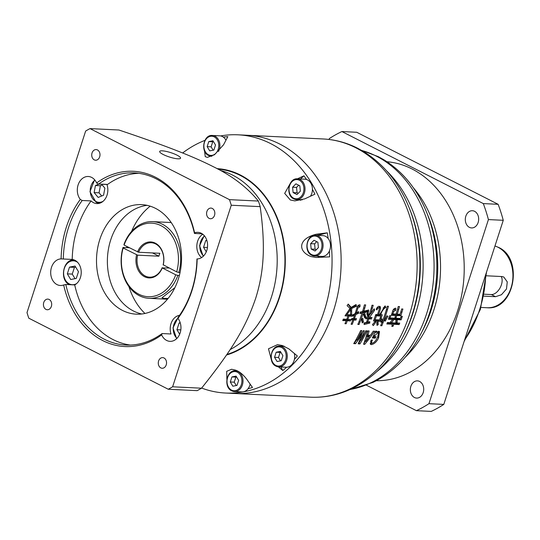 <?xml version="1.0" encoding="UTF-8"?>
<svg xmlns="http://www.w3.org/2000/svg" width="540" height="540" viewBox="0 0 540 540"><rect width="100%" height="100%" fill="white"/><g stroke="black" fill="none" stroke-linecap="round" stroke-linejoin="round"><path stroke-width="0.81" d="M486.412 275.791L502.045 276.554L503.8 277.034L507.263 281.88L506.493 288.968L501.424 294.759L495.538 296.703L483.887 296.136M341.901 131.544L356.738 132.273L498.143 204.309A148.844 115.351 92.8 0 1 503.26 220.3L443.799 404.399A148.844 115.351 92.8 0 1 431.257 411.399L416.421 410.677A148.844 115.351 -87.2 0 0 428.963 403.677L488.423 219.578A148.844 115.351 -87.2 0 0 483.307 203.587L341.901 131.544A148.844 115.351 -87.2 0 0 329.36 138.544L329.062 139.469M414.437 397.501A8.62 6.676 92.8 0 1 410.522 387.72A8.62 6.676 92.8 0 1 417.447 380.869A8.62 6.676 92.8 0 1 419.62 381.456A8.62 6.676 92.8 0 1 423.536 391.237A8.62 6.676 92.8 0 1 416.61 398.081A8.62 6.676 92.8 0 1 414.437 397.501M366.444 385.216L416.421 410.677M474.579 211.302A8.62 6.676 92.8 0 1 478.494 221.083A8.62 6.676 92.8 0 1 471.569 227.934A8.62 6.676 92.8 0 1 469.395 227.347A8.62 6.676 92.8 0 1 465.48 217.573A8.62 6.676 92.8 0 1 472.406 210.722A8.62 6.676 92.8 0 1 474.579 211.302M386.984 161.737A109.674 84.996 92.8 0 1 412.135 169.027A109.674 84.996 92.8 0 1 462.247 291.897A109.674 84.996 92.8 0 1 376.306 380.727M279.754 144.052A129.263 100.177 -87.2 0 0 247.185 135.263A129.263 100.177 92.8 0 1 279.754 144.052A129.263 100.177 92.8 0 1 338.492 290.716A129.263 100.177 92.8 0 1 234.596 393.478A129.263 100.177 -87.2 0 0 338.492 290.716A129.263 100.177 -87.2 0 0 279.754 144.052M359.087 324.473L357.818 324.412L358.675 322.447A129.263 100.177 92.8 0 0 362.057 313.058L359.957 313.565L360.281 312.019L362.549 311.526A129.263 100.177 92.8 0 0 363.535 308.252L364.419 304.864L365.688 304.925L364.689 308.306A129.263 100.177 -87.2 0 1 363.812 311.236L368.712 309.994A145.098 96.707 67.9 0 1 368.59 311.728L363.326 312.775A129.263 100.177 -87.2 0 1 359.964 322.178L359.087 324.473L358.101 323.818M363.461 314.51L364.784 313.369L365.803 316.946L364.716 318.006L363.461 314.51M365.87 318.074L367.801 318.749L365.634 318.728A129.263 100.177 92.8 0 0 366.208 317.135L368.314 317.324A129.263 100.177 92.8 0 0 371.237 308.192L371.993 305.228L373.207 305.289L372.337 308.246L371.345 307.8M367.801 318.749A129.263 100.177 92.8 0 1 366.383 322.488L364.068 322.961L364.129 324.554L369.806 323.075L369.779 321.644L367.646 322.13A129.263 100.177 -87.2 0 0 368.901 318.803L371.412 319.012A129.263 100.177 -87.2 0 0 371.986 317.419L369.529 317.385L374.639 310.196L374.18 308.772L370.595 313.909A129.263 100.177 -87.2 0 0 372.337 308.246M380.93 319.559L382.124 318.85L382.064 321.57L380.909 322.272L380.93 319.559L380.977 320.902L382.064 321.57M361.476 319.295L362.833 318.337L363.447 322.009L362.245 322.954L361.476 319.295M366.836 313.551L368.145 312.404L368.786 315.286L367.659 316.352L366.836 313.551M353.052 314.692L355.131 313.585A129.263 100.177 92.8 0 0 357.109 307.152C357.757 305.539 358.736 304.763 360.031 304.823L359.971 306.76L357.952 307.894A129.263 100.177 -87.2 0 1 356.42 312.876L358.655 311.594L358.709 313.247L355.887 314.489A129.263 100.177 -87.2 0 1 354.429 318.607L356.488 318.627A129.263 100.177 -87.2 0 1 355.928 320.125L353.93 319.943L352.256 324.304L351.101 324.25L352.89 319.889L351.297 319.896A129.263 100.177 92.8 0 0 351.857 318.398L353.389 318.56A129.263 100.177 92.8 0 0 354.618 315.117L352.701 316.224L353.052 314.692M346.923 318.843L347.841 319.39A129.263 100.177 -87.2 0 0 349.056 316.042L347.956 315.428A127.697 98.962 92.8 0 1 347.787 315.893M347.841 319.39L350.933 319.457A129.263 100.177 -87.2 0 1 350.365 320.949L347.328 320.72L346.167 323.764L344.952 323.703L346.228 320.666L342.731 320.578A129.263 100.177 92.8 0 0 343.298 319.086L346.741 319.336A129.263 100.177 92.8 0 0 347.963 315.988L345.013 315.846L350.062 308.387L347.078 305.694L348.226 304.074L351.175 307.388L356.069 304.54L356.481 306.241L351.682 308.462L351.608 314.793L352.357 314.834A129.263 100.177 -87.2 0 1 351.864 316.265L349.056 316.042M369.11 330.973A138.281 92.833 75.2 0 1 367.895 335.171L370.44 335.293A138.281 114.392 -63.8 0 0 373.275 331.175L374.659 331.243A140.103 117.086 118.4 0 1 364.736 344.311L363.582 344.25A140.103 91.517 -105.5 0 0 367.72 330.905L369.11 330.973M361.51 335.259A134.177 110.767 109.4 0 1 355.516 343.71L353.72 343.622A129.263 100.177 92.8 0 0 360.666 330.561L361.82 330.615A129.263 100.177 -87.2 0 1 356.987 340.045L357.102 340.051A134.285 110.369 -70.2 0 0 363.326 330.689L364.25 330.737A134.285 93.845 79.3 0 1 360.808 340.227L360.923 340.234A129.263 100.177 92.8 0 0 365.756 330.811L366.91 330.865A129.263 100.177 -87.2 0 1 359.964 343.926L358.175 343.838A134.177 93.373 -100.2 0 0 361.625 335.259L360.801 334.665M395.644 315.475L391.304 315.266L392.135 312.876A129.263 100.177 92.8 0 0 392.789 310.73C393.491 309.029 394.511 308.198 395.847 308.246L395.766 310.176L393.68 311.472A129.263 100.177 -87.2 0 1 392.904 313.956L396.09 314.111A129.263 100.177 92.8 0 0 397.467 309.555L398.25 306.511L399.526 306.572L398.628 309.616A129.263 100.177 -87.2 0 1 397.244 314.172L400.079 314.307A129.263 100.177 92.8 0 0 401.679 308.968L402.894 309.029L400.849 315.731L396.799 315.536L396.232 317.399L394.956 317.338L395.644 315.475L394.524 314.894L391.5 314.746M399.155 324.587A129.263 100.177 -87.2 0 0 399.735 323.102L395.948 323.001L397.123 322.387L397.278 319.761L395.901 320.463L395.827 323.001L391.608 322.792L393.836 319.511L401.126 319.862L402.354 316.325L401.139 316.265A129.263 100.177 92.8 0 1 400.39 318.458L390.035 317.959A129.263 100.177 -87.2 0 0 390.791 315.758L389.63 315.704L388.402 319.241L392.681 319.451L390.596 321.901L391.493 322.785L387.416 322.502A129.263 100.177 92.8 0 1 386.836 323.987L392.243 324.169L391.885 326.491L393.302 326.059L393.518 324.23L399.155 324.587L398.075 323.899L396.144 323.723L397.217 324.412M376.751 322.657L378.027 321.793L378.223 324.574L377.042 325.431L376.751 322.657M387.869 316.217L385.29 321.131L384.372 320.747L386.89 315.826L387.869 316.217M386.316 309.805A129.263 100.177 92.8 0 1 381.841 322.906L380.653 325.694L381.868 325.748L383.036 322.711A129.263 100.177 -87.2 0 0 387.41 309.852L388.469 306.301L387.254 306.241L386.316 309.805M377.69 314.152L379.681 314.699L385.121 305.87L385.823 307.402C383.413 308.873 381.713 311.317 380.72 314.753L382.34 314.827L380.045 321.3L376.454 321.125L373.322 325.586L372.418 324.621L375.476 321.077L373.505 320.983L375.806 314.51L377.541 314.597A129.263 100.177 92.8 0 0 379.269 309.022L378.918 307.773C377.939 307.773 377.298 308.502 376.994 309.96L376.124 309.13L378.378 306.335L380.201 306.477M379.937 306.41L380.612 308.205A129.263 100.177 -87.2 0 1 378.641 314.651M374.605 336.609A127.697 98.962 92.8 0 1 374.254 337.271L375.253 338.135A129.263 100.177 -87.2 0 0 376.015 336.676L374.227 336.589A129.263 100.177 -87.2 0 0 374.659 335.738L373.822 335.05M375.253 338.135L372.303 337.993A129.263 100.177 92.8 0 0 375.719 331.135L376.697 331.182L376.353 332.296L378.668 331.276L379.465 331.547L378.621 337.831C376.873 341.611 374.476 343.879 371.446 344.635L370.46 344.284L371.23 339.964L372.506 340.025C371.405 341.746 371.331 342.819 372.276 343.238C374.416 342.353 376.043 340.578 377.15 337.912C378.689 335.441 378.905 333.734 377.784 332.768L374.659 335.738M370.67 341.084L370.798 342.124L372.276 343.238M378.216 332.924L376.751 331.972L378.216 332.924M375.577 315.245L379.708 315.448L380.815 316.049A129.263 100.177 92.8 0 1 379.445 319.916L375.104 319.7A129.263 100.177 -87.2 0 0 376.475 315.832L375.55 315.34M380.815 316.049L376.475 315.832M369.401 336.751A138.159 115.29 115.8 0 1 365.951 341.327L365.837 341.321A138.159 91.841 -104 0 0 367.43 336.65L369.401 336.751L368.395 335.9L366.431 335.799L367.43 336.65M346.896 314.651L350.541 314.827L350.541 309.541L346.896 314.651L345.964 314.145M360.146 312.66L362.057 313.058M362.792 310.736L363.812 311.236M367.524 310.399A143.721 95.546 67.6 0 1 367.463 311.175L368.59 311.728M367.463 311.175L362.205 312.208L363.326 312.775M362.205 312.208A127.697 98.962 92.8 0 1 361.949 313.004M361.921 321.631L362.367 321.327L361.901 319.025M350.771 311.56L350.548 307.942L355.34 305.741L355.131 304.972M351.175 307.388L350.035 306.875L348.07 304.317M345.31 315.299L347.963 315.988M342.995 319.889L345.148 319.99L346.228 320.666M346.052 320.551L346.248 320.045L347.693 320.112L350.365 320.949M349.589 319.471A127.697 98.962 92.8 0 1 349.279 320.274M347.956 315.428L350.757 315.65L351.864 316.265M351.142 314.543A127.697 98.962 92.8 0 1 350.757 315.65M351.554 319.221L352.89 319.889M352.661 319.754L352.843 319.282L354.834 319.464L355.928 320.125M355.151 318.634A127.697 98.962 92.8 0 1 354.834 319.464M357.514 312.289L357.595 312.667L354.773 313.895A127.697 98.962 92.8 0 1 354.395 314.996M357.305 306.518L358.83 306.261L358.817 305.147M353.045 314.739L354.618 315.117M367.268 314.996L367.673 314.692L367.254 313.22M364.23 316.771L364.696 316.325L363.967 314.098M362.367 321.327L363.447 322.009M350.541 309.541L349.495 309.049M350.608 314.253L351.608 314.793M350.548 307.942L351.682 308.462M355.34 305.741L356.481 306.241M345.209 323.123L346.167 323.764M346.248 320.045L347.328 320.72M351.344 323.703L352.256 324.304M352.843 319.282L353.93 319.943M353.558 318.094L354.429 318.607M354.773 313.895L355.887 314.489M357.595 312.667L358.709 313.247M355.516 312.41L356.42 312.876M357.014 307.469L357.952 307.894M358.83 306.261L359.971 306.76M367.673 314.692L368.786 315.286M364.696 316.325L365.803 316.946M364.115 323.386L368.726 322.387L368.678 321.914M368.901 318.803L367.801 318.168A127.697 98.962 92.8 0 1 367.625 318.647M367.801 318.168L370.319 318.371A127.697 98.962 92.8 0 0 370.663 317.425M368.638 316.406L370.298 313.754M373.484 309.69L374.639 310.196M370.595 313.909L369.644 313.416M369.529 317.385L368.496 316.805M371.412 319.012L370.319 318.371M367.646 322.13L366.741 321.563M369.806 323.075L368.726 322.387M367.875 330.912A136.829 91.652 75.1 0 1 366.883 334.341L367.895 335.171M363.872 343.454L364.736 344.311M370.183 335.279A138.672 115.931 118.7 0 1 369.205 336.589M365.634 341.138A138.672 115.931 118.7 0 1 363.994 343.116M375.077 320.834L375.368 320.463L378.952 320.639L379.208 319.903M380.619 315.941L381.038 314.766M383.076 308.029L384.676 306.916L384.392 306.545M379.451 306.389L379.471 307.706A127.697 98.962 92.8 0 1 379.33 308.212M377.082 307.307L377.777 307.274M373.748 320.382L375.476 321.077M395.84 321.806L396.05 320.389M392.425 319.309L392.735 318.877L400.025 319.235L400.268 318.458M388.638 318.681L391.581 318.823L392.681 319.451M387.106 323.298L391.169 323.48L392.243 324.169M392.04 325.391L392.438 323.541L396.144 323.723M398.385 323.116A127.697 98.962 92.8 0 1 398.075 323.899M395.537 315.421L395.685 314.948L399.735 315.151L399.978 314.3M393.086 309.926L394.632 309.656L394.605 308.597M354.24 342.752L355.516 343.71M356.751 339.829A132.671 109.58 109.6 0 1 354.557 342.772M358.56 342.961L359.964 343.926M360.686 340.126A127.697 98.962 92.8 0 1 359.012 342.988M362.576 331.898A132.779 92.65 79.2 0 1 361.449 335.117M365.823 337.649A136.701 90.653 -104.1 0 0 366.431 335.799M374.227 319.181L375.104 319.7M375.368 320.463L376.454 321.125M378.952 320.639L380.045 321.3M379.829 314.287L380.72 314.753M384.676 306.916L385.823 307.402M379.471 307.706L380.612 308.205M380.916 325.114L381.868 325.748M396.036 321.725L397.123 322.387M392.735 318.877L393.836 319.511M400.025 319.235L401.126 319.862M400.734 317.466L401.72 318.013M389.097 317.432L390.035 317.959M392.236 325.35L393.302 326.059M392.438 323.541L393.518 324.23M395.159 316.818L396.232 317.399M395.685 314.948L396.799 315.536M399.735 315.151L400.849 315.731M396.232 313.659L397.244 314.172M391.939 313.47L392.904 313.956M392.702 311.013L393.68 311.472M394.632 309.656L395.766 310.176M356.204 339.322L356.987 340.045M360.808 340.227L360.011 339.498M361.625 335.259L360.835 334.611M365.837 341.321L364.919 340.463M376.893 324.014L378.223 324.574M377.15 323.872L377.014 322.522M384.44 320.618L385.29 321.131M373.397 335.894L374.227 336.589M372.721 337.196L374.254 337.271M374.78 333.106L376.083 332.087M370.143 343.643L372.303 343.238M377.71 336.798L378.851 331.31M376.353 332.296L375.482 331.628M378.621 337.831L377.622 336.974M371.446 344.635L370.494 343.697M443.799 404.399L428.963 403.677M498.143 204.309L483.307 203.587M488.423 219.578L503.26 220.3M484.272 294.212L491.312 294.557A10.827 6.46 117 0 0 500.067 287.901A10.827 6.46 117 0 0 501.214 276.514M226.503 355.016A94.46 73.204 -87.2 0 0 284.931 269.993A94.46 73.204 -87.2 0 0 240.428 175.041A94.46 73.204 -87.2 0 0 217.033 168.635M217.991 169.148A94.007 72.853 92.8 0 1 240.293 175.46A94.007 72.853 92.8 0 1 284.607 269.656A94.007 72.853 92.8 0 1 226.894 354.443M201.643 388.071A129.263 100.177 -87.2 0 0 225.518 393.032A129.263 100.177 -87.2 0 0 329.413 290.277A129.263 100.177 -87.2 0 0 270.675 143.613A129.263 100.177 -87.2 0 0 238.106 134.818A129.263 100.177 -87.2 0 0 220.651 135.931M311.891 255.332A10.395 8.059 -87.2 0 0 314.51 256.041A10.395 8.059 -87.2 0 0 322.866 247.779A10.395 8.059 -87.2 0 0 318.141 235.98A10.395 8.059 -87.2 0 0 315.522 235.278L322.94 235.636A10.395 8.059 92.8 0 1 325.559 236.345A10.395 8.059 92.8 0 1 328.178 238.538A10.395 8.059 92.8 0 1 329.4 251.019A127.487 98.8 -87.2 0 1 329.643 256.851L316.15 257.479L311.04 256.574C297.851 251.593 297.736 238.849 316.069 234.272L327.281 232.835L320.848 234.509A11.752 9.106 -87.2 0 0 318.701 235.427M328.178 238.538A127.487 98.8 -87.2 0 0 327.281 232.835M226.881 379.33L226.692 371.324L231.613 369.259L235.427 370.103C239.092 371.27 242.804 374.233 246.564 378.986L252.484 387.47A127.487 98.8 -87.2 0 1 248.029 388.766A10.395 8.059 92.8 0 1 241.866 391.932L234.448 391.574A10.395 8.059 -87.2 0 0 242.804 383.306A10.395 8.059 -87.2 0 0 238.079 371.513A10.395 8.059 -87.2 0 0 235.46 370.805A10.395 8.059 -87.2 0 0 231.167 372.141M271.674 360.889L268.468 348.793L277.519 344.648L282.305 345.533L288.832 348.847L297.338 355.968A127.487 98.8 -87.2 0 1 294.408 359.363A10.395 8.059 92.8 0 1 286.605 367.24A10.395 8.059 92.8 0 1 286.126 367.24L278.714 366.876A10.395 8.059 -87.2 0 0 287.064 358.614A10.395 8.059 -87.2 0 0 282.346 346.815A10.395 8.059 -87.2 0 0 279.727 346.113A10.395 8.059 -87.2 0 0 275.434 347.443M280.868 366.984L282.798 370.555A127.487 98.8 -87.2 0 0 286.605 367.24M282.798 370.555L278.357 366.849M293.834 198.889A10.395 8.059 -87.2 0 0 296.453 199.597A10.395 8.059 -87.2 0 0 304.81 191.335A10.395 8.059 -87.2 0 0 300.085 179.537A10.395 8.059 -87.2 0 0 297.466 178.828L304.884 179.192A10.395 8.059 92.8 0 1 306.518 179.489A10.395 8.059 92.8 0 1 307.503 179.901A10.395 8.059 92.8 0 1 312.437 189.351A127.487 98.8 -87.2 0 1 314.915 194.177L304.742 198.869L294.86 200.88L290.365 200.003L284.688 193.401L290.858 182.399M297.425 178.828L303.959 175.804L300.483 178.976M306.518 179.489A127.487 98.8 -87.2 0 0 303.959 175.804M299.632 199.753A11.752 9.106 -87.2 0 0 300.503 200.333M312.437 189.351A10.395 8.059 92.8 0 1 310.426 196.243M300.348 191.167L296.993 194.555L293.112 192.578L292.586 187.211L295.94 183.829L299.815 185.8L300.348 191.167M298.188 193.34L297.068 192.767L293.112 192.578M298.694 185.234L296.541 187.407L292.586 187.211M296.541 187.407L297.068 192.767M317.689 256.196A11.752 9.106 -87.2 0 0 318.904 256.959A11.752 9.106 -87.2 0 0 319.916 257.384M329.4 251.019A10.395 8.059 92.8 0 1 321.928 256.406L314.51 256.041L311.769 255.305C303.399 251.687 306.565 234.279 315.522 235.278A10.395 8.059 -87.2 0 0 311.229 236.608M318.404 247.61L315.05 250.999L311.168 249.021L310.642 243.655L313.997 240.273L317.878 242.244L318.404 247.61M316.251 249.784L315.124 249.217L311.168 249.021M316.75 241.677L314.597 243.851L310.642 243.655M314.597 243.851L315.124 249.217M250.135 384.102A10.395 8.059 92.8 0 1 248.029 388.766M232.828 386.215L230.283 381.976L231.917 376.927L236.088 376.11L238.633 380.349L237.006 385.405L232.828 386.215M236.263 385.546L234.239 382.171L230.283 381.976M234.239 382.171L235.872 377.116L231.917 376.927M236.608 376.974L235.872 377.116M283.48 345.944A11.752 9.106 -87.2 0 0 282.899 346.268M294.314 353.437A10.395 8.059 92.8 0 1 294.408 359.363M277.094 361.523L274.55 357.284L276.176 352.229L280.354 351.419L282.899 355.658L281.266 360.707L277.094 361.523M280.53 360.848L278.505 357.473L274.55 357.284M278.505 357.473L280.132 352.424L276.176 352.229M280.874 352.283L280.132 352.424M204.917 140.373A129.263 100.177 -87.2 0 0 182.615 152.982M218.518 151.423A10.395 8.059 -87.2 0 0 214.954 136.168A10.395 8.059 -87.2 0 0 212.335 135.459L219.753 135.823A10.395 8.059 92.8 0 1 222.372 136.525A10.395 8.059 92.8 0 1 223.304 137.099A127.487 98.8 -87.2 0 1 227.833 136.64L223.547 144.788L214.488 154.73L207.34 157.39L205.234 156.634L204.532 150.883M223.304 137.099A10.395 8.059 92.8 0 1 225.95 140.225M212.963 140.764L215.507 145.004L213.874 150.059L209.702 150.869L207.157 146.63L208.784 141.581L212.963 140.764M213.138 150.201L211.113 146.826L207.157 146.63M211.113 146.826L212.74 141.777L208.784 141.581M213.482 141.629L212.74 141.777M232.558 175.082A94.007 72.853 -87.2 0 0 220.354 170.438A94.007 72.853 92.8 0 1 232.558 175.082A94.007 72.853 92.8 0 1 277.196 261.907A94.007 72.853 92.8 0 1 230.148 349.582A94.007 72.853 -87.2 0 0 277.196 261.907A94.007 72.853 -87.2 0 0 232.558 175.082M162.101 333.545A86.171 66.785 92.8 0 1 125.928 345.04A86.171 66.785 92.8 0 1 104.213 339.181A86.171 66.785 92.8 0 1 65.812 284.492L63.666 284.972A13.318 10.321 92.8 0 1 60.365 285.498A13.318 10.321 92.8 0 1 57.011 284.594A13.318 10.321 92.8 0 1 50.902 269.831A13.318 10.321 92.8 0 1 61.108 258.883A87.743 67.999 92.8 0 1 80.312 199.422A13.318 10.321 92.8 0 1 78.219 184.613A13.318 10.321 92.8 0 1 88.277 176.492A13.318 10.321 92.8 0 1 91.631 177.404A13.318 10.321 92.8 0 1 96.62 182.952L98.01 184.019L98.712 183.978A86.171 66.785 92.8 0 1 134.318 172.894A86.171 66.785 92.8 0 1 156.026 178.76A86.171 66.785 92.8 0 1 194.434 233.442L194.596 232.868A13.318 10.321 92.8 0 1 197.897 232.342A13.318 10.321 92.8 0 1 201.251 233.246A13.318 10.321 92.8 0 1 207.367 248.002A13.318 10.321 92.8 0 1 197.161 258.95L196.938 258.937A86.171 66.785 92.8 0 1 178.038 317.453L177.957 318.418A13.318 10.321 92.8 0 1 180.05 333.227A13.318 10.321 92.8 0 1 169.985 341.341A13.318 10.321 92.8 0 1 166.631 340.436A13.318 10.321 92.8 0 1 161.649 334.888L162.101 333.545L171.005 333.976A13.318 10.321 92.8 0 1 179.564 315.306M202.23 233.827L194.434 233.442M138.76 173.306A86.171 66.785 -87.2 0 0 107.615 184.41L98.01 184.019M106.933 184.498A13.318 10.321 92.8 0 1 96.869 203.58A13.318 10.321 92.8 0 1 93.514 202.675A13.318 10.321 92.8 0 1 91.111 200.921A86.171 66.785 -87.2 0 0 72.212 259.436A13.318 10.321 92.8 0 1 74.912 260.28A13.318 10.321 92.8 0 1 81.236 272.477A13.318 10.321 92.8 0 1 74.716 284.924A86.171 66.785 -87.2 0 0 113.117 339.613A86.171 66.785 -87.2 0 0 130.383 345.067M74.716 284.924L65.812 284.492M61.108 258.883L63.308 258.998A86.171 66.785 92.8 0 1 82.208 200.488L80.312 199.422M91.111 200.921L82.208 200.488M63.308 258.998L72.212 259.436M177.957 318.418A87.743 67.999 92.8 0 0 197.161 258.95L197.262 258.95M96.62 182.952A87.743 67.999 92.8 0 1 155.513 177.248A87.743 67.999 92.8 0 1 194.596 232.868M161.649 334.888A87.743 67.999 92.8 0 1 102.755 340.585A87.743 67.999 92.8 0 1 63.666 284.972M201.629 257.56A13.318 10.321 92.8 0 1 196.83 245.626A13.318 10.321 92.8 0 1 202.763 234.212M122.54 310.446A54.837 42.498 92.8 0 1 97.619 248.225A54.837 42.498 92.8 0 1 141.696 204.626A54.837 42.498 92.8 0 1 155.507 208.359A54.837 42.498 92.8 0 1 180.428 270.581A54.837 42.498 92.8 0 1 136.35 314.172A54.837 42.498 92.8 0 1 122.54 310.446M28.789 318.188L168.244 389.239A141.014 109.283 -87.2 0 0 172.625 386.795L231.269 205.234A141.014 109.283 -87.2 0 0 229.48 199.651L90.018 128.601A141.014 109.283 -87.2 0 0 85.644 131.044L27 312.606A141.014 109.283 -87.2 0 0 28.789 318.188M160.812 367.895A5.326 4.131 92.8 0 1 158.389 361.854A5.326 4.131 92.8 0 1 162.668 357.615A5.326 4.131 92.8 0 1 164.012 357.98A5.326 4.131 92.8 0 1 166.435 364.027A5.326 4.131 92.8 0 1 162.149 368.26A5.326 4.131 92.8 0 1 160.812 367.895M209.108 218.369A5.326 4.131 92.8 0 1 206.685 212.328A5.326 4.131 92.8 0 1 210.965 208.089A5.326 4.131 92.8 0 1 212.308 208.454A5.326 4.131 92.8 0 1 214.731 214.495A5.326 4.131 92.8 0 1 210.445 218.734A5.326 4.131 92.8 0 1 209.108 218.369M94.257 159.86A5.326 4.131 92.8 0 1 91.834 153.812A5.326 4.131 92.8 0 1 96.113 149.58A5.326 4.131 92.8 0 1 97.457 149.945A5.326 4.131 92.8 0 1 99.88 155.986A5.326 4.131 92.8 0 1 95.594 160.218A5.326 4.131 92.8 0 1 94.257 159.86M45.961 309.386A5.326 4.131 92.8 0 1 43.538 303.338A5.326 4.131 92.8 0 1 47.817 299.106A5.326 4.131 92.8 0 1 49.16 299.471A5.326 4.131 92.8 0 1 51.584 305.512A5.326 4.131 92.8 0 1 47.297 309.751A5.326 4.131 92.8 0 1 45.961 309.386M101.594 184.234L104.882 188.156L103.565 195.23L98.179 197.444L94.115 192.591L95.431 185.524L98.881 184.1M102.236 184.997L100.379 185.76L99.056 192.834L94.115 192.591M99.056 192.834L101.709 195.993M100.379 185.76L95.431 185.524M70.706 279.511L67.318 273.861L69.491 267.125L75.06 266.038L78.455 271.688L76.275 278.424L70.706 279.511M75.006 278.674L72.259 274.097L67.318 273.861M72.259 274.097L74.439 267.368L69.491 267.125M75.708 267.118L74.439 267.368M179.658 334.233L176.938 329.704L179.111 322.967L180.218 322.751M180.826 329.893L176.938 329.704M180.299 323.028L179.111 322.967M168.244 389.239L197.154 390.65A141.014 109.283 92.8 0 0 201.535 388.206L172.625 386.795M168.129 298.411L164.16 298.458L161.987 297.797L174.906 287.658M152.489 252.923L158.922 256.203L137.653 255.163L123.133 247.995L122.999 247.469A38.387 29.747 -87.2 0 0 139.354 295.711A38.387 29.747 -87.2 0 0 149.02 298.323A38.387 29.747 -87.2 0 0 177.842 275.407L175.73 274.793L162.263 267.928L169.074 268.002M138.598 252.248A17.233 13.358 92.8 0 1 151.234 242.744A17.233 13.358 92.8 0 1 155.581 243.911A17.233 13.358 92.8 0 1 163.141 264.749L176.675 271.87L178.787 272.491A38.387 29.747 -87.2 0 0 162.432 224.249A38.387 29.747 -87.2 0 0 152.759 221.636A38.387 29.747 -87.2 0 0 123.944 244.553L124.072 245.072L138.598 252.248L159.86 253.28A17.233 13.358 92.8 0 0 158.922 256.203M178.787 272.491L180.043 272.551M179.354 275.481L177.842 275.407M122.999 247.469L129.384 247.779M162.196 267.665A17.233 13.358 92.8 0 1 149.56 277.168A17.233 13.358 92.8 0 1 145.213 276.001A17.233 13.358 92.8 0 1 137.653 255.163M176.675 271.87A36.821 28.532 -87.2 0 0 160.974 225.659A36.821 28.532 -87.2 0 0 124.072 245.072M137.538 251.937A18.016 13.966 92.8 0 1 155.317 243.162A18.016 13.966 92.8 0 1 163.208 265.012M123.133 247.995A36.821 28.532 -87.2 0 0 138.834 294.206A36.821 28.532 -87.2 0 0 175.73 274.793M162.263 267.928A18.016 13.966 92.8 0 1 144.484 276.703A18.016 13.966 92.8 0 1 136.6 254.853M162.277 150.829A10.969 2.281 -162.1 0 1 174.143 153.859A10.969 2.281 -162.1 0 1 180.556 158.2A10.969 2.281 -162.1 0 1 177.957 158.821A10.969 2.281 -162.1 0 1 166.091 155.797A10.969 2.281 -162.1 0 1 159.678 151.457A10.969 2.281 -162.1 0 1 162.277 150.829M229.48 199.651L258.39 201.062C247.07 187.238 232.072 175.797 213.388 166.739C203.607 161.777 192.166 156.715 179.05 151.558C164.585 145.8 143.431 138.206 118.928 130.012L90.018 128.601M150.188 206.172A64.787 50.206 -87.2 0 0 131.591 231.397M126.968 246.55A64.787 50.206 -87.2 0 0 126.758 247.651M128.905 286.551A64.787 50.206 -87.2 0 0 144.956 313.47M147.109 205.349A54.837 42.498 -87.2 0 0 107.96 252.221A54.837 42.498 -87.2 0 0 133.414 310.973A54.837 42.498 -87.2 0 0 141.817 313.99M258.39 201.062A141.014 109.283 92.8 0 1 260.179 206.638L231.269 205.234M201.535 388.206C233.908 347.794 246.294 325.708 255.704 298.242C264.019 271.586 265.613 246.287 260.179 206.638M206.273 251.836L203.553 247.306L205.726 240.57L206.827 240.354M207.441 247.496L203.553 247.306M206.915 240.631L205.726 240.57M494.957 246.011A31.334 24.287 92.8 0 1 498.069 247.28A31.334 24.287 92.8 0 1 512.305 282.839A31.334 24.287 92.8 0 1 487.12 307.746L481.012 307.449M485.757 274.482A101.844 78.928 92.8 0 1 464.582 340.051M405.068 357.392A109.674 84.996 -87.2 0 0 413.343 187.758M428.139 216.047A111.942 86.751 92.8 0 1 422.55 330.676L420.66 334.287A119.158 92.347 -87.2 0 0 426.607 212.274L428.139 216.047M361.76 150.471A121.426 94.102 92.8 0 1 376.407 156.175A121.426 94.102 92.8 0 1 433.094 283.689A121.426 94.102 92.8 0 1 350.102 389.482M376.927 371.513A121.426 94.102 -87.2 0 0 386.707 170.971M409.698 209.122A123.694 95.857 92.8 0 1 403.522 335.779L402.658 337.433A126.995 98.415 -87.2 0 0 409.003 207.394L409.698 209.122M409.003 207.394C398.885 182.716 383.738 164.099 363.562 151.538L357.669 148.257C346.694 142.681 335.198 139.583 323.183 138.969A129.263 100.177 92.8 0 1 355.752 147.758A129.263 100.177 92.8 0 1 414.49 294.422A129.263 100.177 92.8 0 1 310.595 397.183L225.518 393.032M359.019 321.577L359.964 322.178M363.65 307.841L364.689 308.306M343.123 319.889L344.21 320.564M347.693 320.112L348.773 320.787M366.066 318.08L367.166 318.722M369.421 318.829L368.327 318.195M380.241 317.709L381.125 318.209M382.131 322.151L383.036 322.711M386.424 309.406L387.41 309.852M388.159 323.332L389.239 324.02M400.849 311.816L401.875 312.309M397.582 309.143L398.628 309.616M491.312 294.557L495.538 296.703M302.144 199.874L296.453 199.597L293.713 198.862C285.343 195.244 288.509 177.835 297.466 178.828A10.395 8.059 -87.2 0 0 293.173 180.164M293.578 198.14A9.612 7.452 -87.2 0 0 303.338 192.692A9.612 7.452 -87.2 0 0 299.356 180.245A9.612 7.452 -87.2 0 0 289.595 185.693A9.612 7.452 -87.2 0 0 293.578 198.14M320.848 234.509L316.069 234.272M317.412 236.689A9.612 7.452 -87.2 0 0 307.651 242.136A9.612 7.452 -87.2 0 0 311.634 254.583A9.612 7.452 -87.2 0 0 321.394 249.136A9.612 7.452 -87.2 0 0 317.412 236.689M231.829 390.865A10.395 8.059 -87.2 0 0 234.448 391.574L231.707 390.832C223.337 387.214 226.503 369.806 235.46 370.805L237.256 370.892M237.35 372.215A9.612 7.452 -87.2 0 0 227.59 377.663A9.612 7.452 -87.2 0 0 231.572 390.11A9.612 7.452 -87.2 0 0 241.333 384.662A9.612 7.452 -87.2 0 0 237.35 372.215M276.095 366.167A10.395 8.059 -87.2 0 0 278.714 366.876L275.974 366.14C267.604 362.522 270.769 345.114 279.727 346.113L284.459 346.343M281.61 347.524A9.612 7.452 -87.2 0 0 271.85 352.971A9.612 7.452 -87.2 0 0 275.832 365.418A9.612 7.452 -87.2 0 0 285.593 359.971A9.612 7.452 -87.2 0 0 281.61 347.524M208.703 155.52A10.395 8.059 -87.2 0 0 211.322 156.229L208.582 155.486C200.212 151.868 203.378 134.46 212.335 135.459A10.395 8.059 -87.2 0 0 208.042 136.796M211.842 156.249L211.322 156.229A10.395 8.059 -87.2 0 0 211.889 156.229M208.44 154.764A9.612 7.452 -87.2 0 0 218.201 149.323A9.612 7.452 -87.2 0 0 214.218 136.87A9.612 7.452 -87.2 0 0 204.458 142.317A9.612 7.452 -87.2 0 0 208.44 154.764M96.161 202.264A12.744 9.875 -87.2 0 0 99.374 203.128A12.744 9.875 -87.2 0 0 99.941 203.135M94.919 180.131A11.961 9.268 -87.2 0 0 90.234 191.383A11.961 9.268 -87.2 0 0 95.904 201.508A11.961 9.268 -87.2 0 0 103.181 201.231M74.567 260.118A12.744 9.875 -87.2 0 0 74 260.064A12.744 9.875 -87.2 0 0 68.769 261.684M77.605 262.332A11.961 9.268 -87.2 0 0 76.478 261.637A11.961 9.268 -87.2 0 0 64.334 268.414A11.961 9.268 -87.2 0 0 69.289 283.905A11.961 9.268 -87.2 0 0 76.565 283.628M177.964 318.344A11.961 9.268 -87.2 0 0 176.951 338.371M204.538 235.98A11.961 9.268 -87.2 0 0 203.56 255.974M486.526 272.113L480.411 309.353L464.11 341.51M361.388 150.262L378.324 156.674L383.873 159.759C402.867 171.585 417.11 189.088 426.607 212.274M349.718 389.657L373.019 382.394C393.073 372.472 408.949 356.434 420.66 334.287M310.595 397.183C324.878 397.825 338.675 394.963 351.999 388.598C373.309 378.061 390.19 361.004 402.658 337.433M238.106 134.818L323.183 138.969M487.12 307.746C514.438 310.561 523.834 258.464 498.548 247.408L494.971 245.97M94.622 179.779L89.964 191.693L96.039 202.23L99.886 203.155M74.513 260.091L74 260.064C63.065 258.836 59.191 280.213 69.424 284.627L69.505 284.668M176.621 338.695L172.976 327.868L178.025 317.716M167.468 299.221L149.02 298.323M171.207 222.541L152.759 221.636M203.236 256.298L199.571 245.754L204.242 235.629M98.314 184.072L107.291 184.511"/></g></svg>
